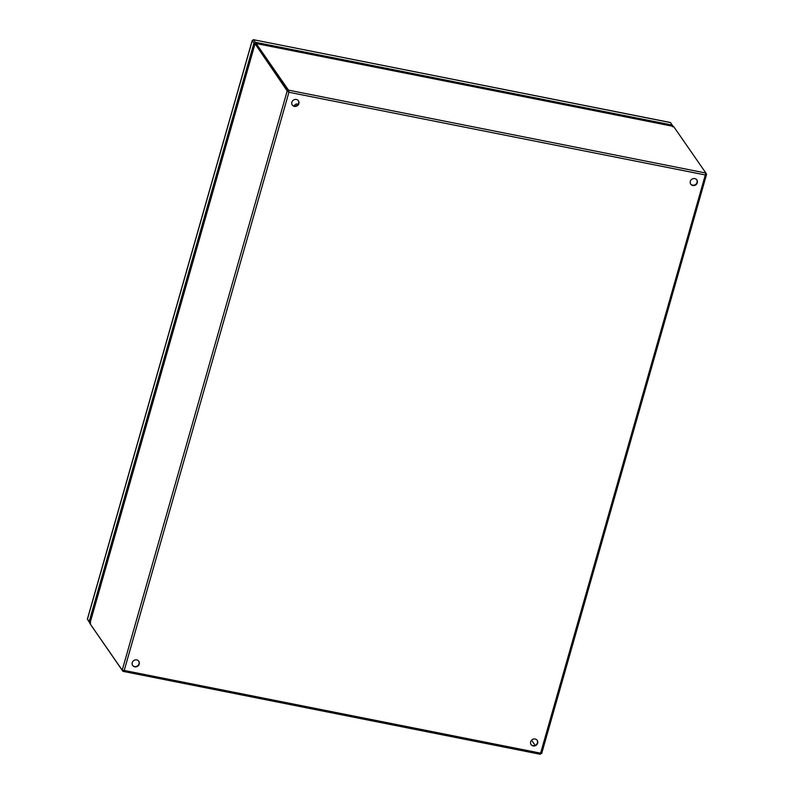 <?xml version="1.0" encoding="UTF-8"?>
<svg xmlns="http://www.w3.org/2000/svg" width="794" height="794" viewBox="0 0 794 794"><rect width="100%" height="100%" fill="white"/><g stroke="black" fill="none" stroke-linecap="round" stroke-linejoin="round"><path stroke-width="1.19" d="M671.942 126.047L672.23 125.055L255.261 42.251L254.983 43.243L253.971 43.045L252.264 40.583L253.445 39.7L670.275 122.544M87.469 619.102L89.107 621.811L253.971 43.045M89.107 621.811L90.119 622.01L89.831 623.002L88.025 620.243M672.23 125.055L670.523 122.594M255.261 42.251L253.554 39.779M256.075 43.462L254.983 43.243L90.258 622.039M672.2 125.164L672.945 126.246M296.361 99.468A3.722 3.434 -34.7 0 1 298.286 104.808A3.722 3.434 -34.7 0 1 292.311 105.046A3.722 3.434 -34.7 0 1 296.361 99.468M292.192 104.868A3.722 3.434 145.3 0 0 298.306 100.64M136.717 659.903A3.722 3.434 -34.7 0 1 138.642 665.243A3.722 3.434 -34.7 0 1 132.667 665.481A3.722 3.434 -34.7 0 1 136.717 659.903M132.548 665.303A3.722 3.434 145.3 0 0 138.662 661.065M694.8 178.6A3.722 3.434 -34.7 0 1 696.725 183.94A3.722 3.434 -34.7 0 1 690.75 184.178A3.722 3.434 -34.7 0 1 694.8 178.6M690.641 184A3.722 3.434 145.3 0 0 696.745 179.772M535.156 739.025A3.722 3.434 -34.7 0 1 537.081 744.365A3.722 3.434 -34.7 0 1 531.107 744.613A3.722 3.434 -34.7 0 1 535.156 739.025M530.997 744.435A3.722 3.434 145.3 0 0 537.101 740.197M288.927 92.263L124.221 670.464L540.615 753.159L705.32 174.958L288.927 92.263L287.2 90.953L122.216 670.146L124.221 670.464L122.941 671.337L540.357 754.3L540.615 753.159L541.687 753.476L706.61 174.243L705.32 174.958L705.886 173.042L288.49 90.149L288.927 92.263L287.2 90.953L255.469 44.385L288.688 91.915M122.216 670.146L89.911 623.528L254.894 44.335M288.222 91.241L288.49 90.149L256.194 43.541L673.59 126.435L705.886 173.042M705.687 174.055L706.61 174.243L705.886 173.191M540.377 752.811L541.022 753.317M90.566 624.481L122.941 671.337L123.209 670.384M90.675 622.913L89.911 623.528L90.675 622.913M673.59 126.435L672.627 126.881L673.59 126.435M288.212 91.151L256.035 44.772L256.194 43.541M531.593 740.207L535.166 745.358L531.583 740.207M298.107 104.381A2.332 2.144 145.3 0 0 294.405 106.088M87.4 619.35L252.264 40.583M297.591 104.987A4.655 4.288 145.3 0 0 295.834 105.979M670.414 122.504L253.445 39.7M252.224 40.444L87.36 619.201M89.881 623.369L254.854 44.216M256.095 43.462L673.451 126.345M295.765 105.999L297.641 104.937"/></g></svg>
